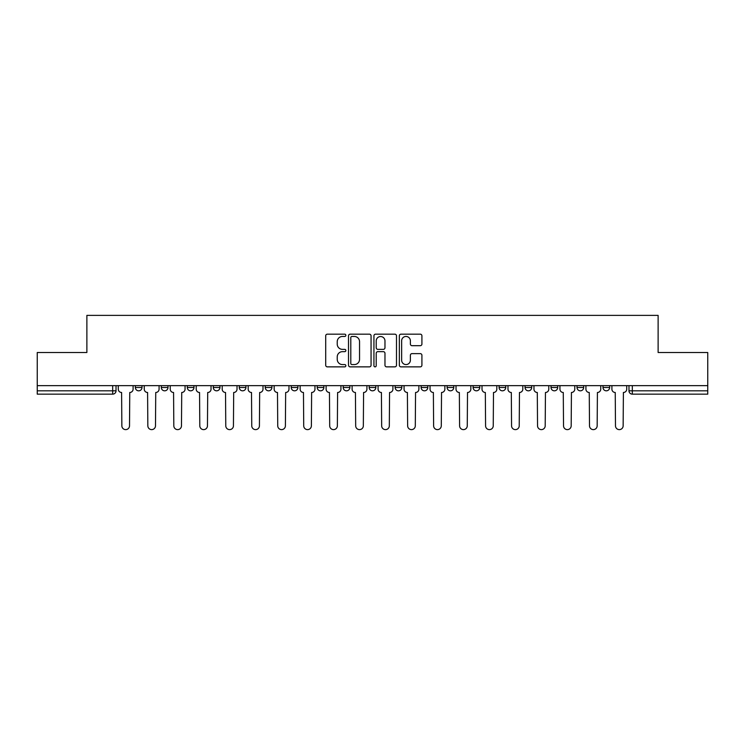 <?xml version="1.0" encoding="UTF-8"?>
<svg xmlns="http://www.w3.org/2000/svg" width="745" height="745" viewBox="0 0 745 745"><rect width="100%" height="100%" fill="white"/><g stroke="black" fill="none" stroke-linecap="round" stroke-linejoin="round"><path stroke-width="1.12" d="M345.857 335.315A1.145 1.145 0 0 0 344.712 334.17L327.344 334.17A1.639 1.639 0 0 0 325.705 335.799L325.705 365.227A1.639 1.639 0 0 0 327.344 366.866L344.712 366.866A1.145 1.145 0 0 0 345.857 365.721A1.145 1.145 0 0 0 344.712 364.575L342.458 364.575A5.234 5.234 0 0 1 337.234 359.341L337.234 356.892A5.234 5.234 0 0 1 342.458 351.659L344.712 351.659A1.145 1.145 0 0 0 345.857 350.513A1.145 1.145 0 0 0 344.712 349.368L342.458 349.368A5.234 5.234 0 0 1 337.234 344.143L337.234 341.685A5.234 5.234 0 0 1 342.458 336.461L344.712 336.461A1.145 1.145 0 0 0 345.857 335.315M395.148 385.659L395.148 387.493L401.816 387.493A3.334 3.334 0 0 1 398.482 390.818A3.334 3.334 0 0 1 395.148 387.493L395.148 385.659M369.166 385.659L369.166 387.493L375.834 387.493A3.334 3.334 0 0 1 372.5 390.818A3.334 3.334 0 0 1 369.166 387.493L369.166 385.659M239.266 387.493L239.266 385.659L239.266 387.493A3.334 3.334 0 0 0 242.6 390.818A3.334 3.334 0 0 1 239.266 387.493L245.924 387.493A3.334 3.334 0 0 1 242.6 390.818M187.302 385.659L187.302 387.493L193.97 387.493A3.334 3.334 0 0 1 190.636 390.818A3.334 3.334 0 0 1 187.302 387.493L187.302 385.659M161.32 387.493L161.32 385.659L161.32 387.493A3.334 3.334 0 0 0 164.654 390.818A3.334 3.334 0 0 1 161.32 387.493L167.988 387.493A3.334 3.334 0 0 1 164.654 390.818A3.334 3.334 0 0 0 167.988 387.493A3.334 3.334 0 0 1 164.654 390.818M135.348 387.493L135.348 385.659L135.348 387.493A3.334 3.334 0 0 0 138.672 390.818A3.334 3.334 0 0 1 135.348 387.493L142.006 387.493A3.334 3.334 0 0 1 138.672 390.818A3.334 3.334 0 0 0 142.006 387.493A3.334 3.334 0 0 1 138.672 390.818M420.273 345.689A1.639 1.639 0 0 0 421.912 344.06L421.912 335.799A1.639 1.639 0 0 0 420.273 334.17L400.987 334.17A1.639 1.639 0 0 0 399.348 335.799L399.348 365.227A1.639 1.639 0 0 0 400.987 366.866L420.273 366.866A1.639 1.639 0 0 0 421.912 365.227L421.912 355.253A1.639 1.639 0 0 0 420.273 353.624L412.022 353.624A1.639 1.639 0 0 0 410.383 355.253L410.383 360.198A4.377 4.377 0 0 1 406.016 364.575A4.377 4.377 0 0 1 401.639 360.198L401.639 340.828A4.377 4.377 0 0 1 406.016 336.461A4.377 4.377 0 0 1 410.383 340.828L410.383 344.06A1.639 1.639 0 0 0 412.022 345.689L420.273 345.689M37.25 385.659L37.25 352.515L86.876 352.515L86.876 315.377L658.124 315.377L658.124 352.515L707.75 352.515L707.75 385.659L37.25 385.659L37.25 390.818L116.024 390.818L116.024 385.659M371.066 335.799A1.639 1.639 0 0 0 369.436 334.17L350.141 334.17A1.639 1.639 0 0 0 348.511 335.799L348.511 365.227A1.639 1.639 0 0 0 350.141 366.866L369.436 366.866A1.639 1.639 0 0 0 371.066 365.227L371.066 335.799M375.564 334.17L394.859 334.17A1.639 1.639 0 0 1 396.489 335.799L396.489 365.227A1.639 1.639 0 0 1 394.859 366.866L386.599 366.866A1.639 1.639 0 0 1 384.969 365.227L384.969 353.298A1.639 1.639 0 0 0 383.33 351.659L377.855 351.659A1.639 1.639 0 0 0 376.216 353.298L376.216 365.721A1.145 1.145 0 0 1 375.07 366.866A1.145 1.145 0 0 1 373.934 365.721L373.934 335.799A1.639 1.639 0 0 1 375.564 334.17M628.976 385.659L628.976 390.818L707.75 390.818L707.75 394.152L632.309 394.152A3.334 3.334 0 0 1 628.976 390.818M707.75 385.659L707.75 390.818M112.691 385.659L112.691 394.152A3.334 3.334 0 0 0 116.024 390.818A3.334 3.334 0 0 1 112.691 394.152L37.25 394.152L37.25 390.818M609.652 385.659L609.652 387.493A3.334 3.334 0 0 1 606.328 390.818A3.334 3.334 0 0 1 602.994 387.493L609.652 387.493M602.994 385.659L602.994 387.493M583.68 385.659L583.68 387.493A3.334 3.334 0 0 1 580.346 390.818A3.334 3.334 0 0 1 577.012 387.493L583.68 387.493L583.68 385.659M577.012 385.659L577.012 387.493M557.698 385.659L557.698 387.493A3.334 3.334 0 0 1 554.364 390.818A3.334 3.334 0 0 1 551.03 387.493L557.698 387.493L557.698 385.659M551.03 385.659L551.03 387.493M531.716 385.659L531.716 387.493A3.334 3.334 0 0 1 528.382 390.818A3.334 3.334 0 0 1 525.057 387.493L531.716 387.493M525.057 385.659L525.057 387.493M505.734 385.659L505.734 387.493A3.334 3.334 0 0 1 502.4 390.818A3.334 3.334 0 0 1 499.075 387.493L505.734 387.493M499.075 385.659L499.075 387.493M479.752 385.659L479.752 387.493A3.334 3.334 0 0 1 476.418 390.818A3.334 3.334 0 0 1 473.094 387.493A3.334 3.334 0 0 0 476.418 390.818M473.094 385.659L473.094 387.493L479.752 387.493M453.77 385.659L453.77 387.493A3.334 3.334 0 0 1 450.446 390.818A3.334 3.334 0 0 1 447.112 387.493L453.77 387.493L453.77 385.659M447.112 385.659L447.112 387.493M427.788 385.659L427.788 387.493A3.334 3.334 0 0 1 424.464 390.818A3.334 3.334 0 0 1 421.13 387.493L427.788 387.493A3.334 3.334 0 0 1 424.464 390.818A3.334 3.334 0 0 0 427.788 387.493L427.788 385.659M421.13 385.659L421.13 387.493M401.816 385.659L401.816 387.493M375.834 385.659L375.834 387.493L375.834 385.659M349.852 385.659L349.852 387.493A3.334 3.334 0 0 1 346.518 390.818A3.334 3.334 0 0 1 343.184 387.493L349.852 387.493L349.852 385.659M343.184 385.659L343.184 387.493M323.87 385.659L323.87 387.493A3.334 3.334 0 0 1 320.536 390.818A3.334 3.334 0 0 1 317.212 387.493L323.87 387.493M317.212 385.659L317.212 387.493M297.888 385.659L297.888 387.493A3.334 3.334 0 0 1 294.554 390.818A3.334 3.334 0 0 1 291.23 387.493L297.888 387.493M291.23 385.659L291.23 387.493M271.906 385.659L271.906 387.493A3.334 3.334 0 0 1 268.582 390.818A3.334 3.334 0 0 1 265.248 387.493L271.906 387.493A3.334 3.334 0 0 1 268.582 390.818A3.334 3.334 0 0 0 271.906 387.493M265.248 385.659L265.248 387.493M245.924 385.659L245.924 387.493M219.943 385.659L219.943 387.493A3.334 3.334 0 0 1 216.618 390.818A3.334 3.334 0 0 1 213.284 387.493L219.943 387.493A3.334 3.334 0 0 1 216.618 390.818A3.334 3.334 0 0 0 219.943 387.493L219.943 385.659M213.284 385.659L213.284 387.493M193.97 385.659L193.97 387.493L193.97 385.659M167.988 385.659L167.988 387.493L167.988 385.659M142.006 385.659L142.006 387.493L142.006 385.659M351.947 336.461A1.145 1.145 0 0 0 350.802 337.606L350.802 363.43A1.145 1.145 0 0 0 351.947 364.575L354.313 364.575A5.234 5.234 0 0 0 359.546 359.341L359.546 341.685A5.234 5.234 0 0 0 354.313 336.461L351.947 336.461M384.969 340.912A4.377 4.377 0 0 0 380.593 336.535A4.377 4.377 0 0 0 376.216 340.912L376.216 347.738A1.639 1.639 0 0 0 377.855 349.368L383.33 349.368A1.639 1.639 0 0 0 384.969 347.738L384.969 340.912M118.269 389.151L118.269 385.659L118.269 389.151A3.334 3.334 0 0 0 121.603 392.485L121.854 425.795A3.827 3.827 0 0 0 125.682 429.623A3.827 3.827 0 0 0 129.518 425.795L129.76 392.485A3.334 3.334 0 0 0 133.094 389.151L133.094 385.659L133.094 389.151M121.603 392.485L121.854 425.795M129.518 425.795L129.76 392.485M144.251 389.151L144.251 385.659L144.251 389.151A3.334 3.334 0 0 0 147.584 392.485L147.836 425.795A3.827 3.827 0 0 0 151.663 429.623A3.827 3.827 0 0 0 155.491 425.795L155.742 392.485A3.334 3.334 0 0 0 159.076 389.151L159.076 385.659L159.076 389.151M170.233 389.151L170.233 385.659L170.233 389.151A3.334 3.334 0 0 0 173.566 392.485L173.818 425.795A3.827 3.827 0 0 0 177.645 429.623A3.827 3.827 0 0 0 181.473 425.795L181.724 392.485A3.334 3.334 0 0 0 185.058 389.151L185.058 385.659L185.058 389.151M196.214 389.151L196.214 385.659L196.214 389.151A3.334 3.334 0 0 0 199.548 392.485L199.8 425.795A3.827 3.827 0 0 0 203.627 429.623A3.827 3.827 0 0 0 207.455 425.795L207.706 392.485A3.334 3.334 0 0 0 211.04 389.151L211.04 385.659L211.04 389.151M147.584 392.485L147.836 425.795M155.491 425.795L155.742 392.485M173.566 392.485L173.818 425.795M181.473 425.795L181.724 392.485M199.548 392.485L199.8 425.795M207.455 425.795L207.706 392.485M222.196 389.151L222.196 385.659L222.196 389.151A3.334 3.334 0 0 0 225.53 392.485L225.772 425.795A3.827 3.827 0 0 0 229.609 429.623A3.827 3.827 0 0 0 233.436 425.795L233.688 392.485A3.334 3.334 0 0 0 237.022 389.151L237.022 385.659L237.022 389.151M248.178 389.151L248.178 385.659L248.178 389.151A3.334 3.334 0 0 0 251.503 392.485L251.754 425.795A3.827 3.827 0 0 0 255.591 429.623A3.827 3.827 0 0 0 259.418 425.795L259.67 392.485A3.334 3.334 0 0 0 262.994 389.151L262.994 385.659L262.994 389.151M225.53 392.485L225.772 425.795M233.436 425.795L233.688 392.485M251.503 392.485L251.754 425.795M259.418 425.795L259.67 392.485M274.16 389.151L274.16 385.659L274.16 389.151A3.334 3.334 0 0 0 277.485 392.485L277.736 425.795A3.827 3.827 0 0 0 281.563 429.623A3.827 3.827 0 0 0 285.4 425.795L285.652 392.485A3.334 3.334 0 0 0 288.976 389.151L288.976 385.659L288.976 389.151M300.142 389.151L300.142 385.659L300.142 389.151A3.334 3.334 0 0 0 303.466 392.485L303.718 425.795A3.827 3.827 0 0 0 307.545 429.623A3.827 3.827 0 0 0 311.382 425.795L311.624 392.485A3.334 3.334 0 0 0 314.958 389.151L314.958 385.659L314.958 389.151M326.114 389.151L326.114 385.659L326.114 389.151A3.334 3.334 0 0 0 329.448 392.485L329.7 425.795A3.827 3.827 0 0 0 333.527 429.623A3.827 3.827 0 0 0 337.364 425.795L337.606 392.485A3.334 3.334 0 0 0 340.94 389.151L340.94 385.659L340.94 389.151M352.096 389.151L352.096 385.659L352.096 389.151A3.334 3.334 0 0 0 355.43 392.485L355.682 425.795A3.827 3.827 0 0 0 359.509 429.623A3.827 3.827 0 0 0 363.337 425.795L363.588 392.485A3.334 3.334 0 0 0 366.922 389.151L366.922 385.659L366.922 389.151M378.078 389.151L378.078 385.659L378.078 389.151A3.334 3.334 0 0 0 381.412 392.485L381.663 425.795A3.827 3.827 0 0 0 385.491 429.623A3.827 3.827 0 0 0 389.318 425.795L389.57 392.485A3.334 3.334 0 0 0 392.904 389.151L392.904 385.659L392.904 389.151M404.06 389.151L404.06 385.659L404.06 389.151A3.334 3.334 0 0 0 407.394 392.485L407.636 425.795A3.827 3.827 0 0 0 411.473 429.623A3.827 3.827 0 0 0 415.3 425.795L415.552 392.485A3.334 3.334 0 0 0 418.886 389.151L418.886 385.659L418.886 389.151M430.042 389.151L430.042 385.659L430.042 389.151A3.334 3.334 0 0 0 433.376 392.485L433.618 425.795A3.827 3.827 0 0 0 437.455 429.623A3.827 3.827 0 0 0 441.282 425.795L441.534 392.485A3.334 3.334 0 0 0 444.858 389.151L444.858 385.659L444.858 389.151M456.024 389.151L456.024 385.659L456.024 389.151A3.334 3.334 0 0 0 459.348 392.485L459.6 425.795A3.827 3.827 0 0 0 463.437 429.623A3.827 3.827 0 0 0 467.264 425.795L467.515 392.485A3.334 3.334 0 0 0 470.84 389.151L470.84 385.659L470.84 389.151M277.485 392.485L277.736 425.795M285.4 425.795L285.652 392.485M303.466 392.485L303.718 425.795M311.382 425.795L311.624 392.485M329.448 392.485L329.7 425.795M337.364 425.795L337.606 392.485M355.43 392.485L355.682 425.795M363.337 425.795L363.588 392.485M381.412 392.485L381.663 425.795M389.318 425.795L389.57 392.485M407.394 392.485L407.636 425.795M415.3 425.795L415.552 392.485M433.376 392.485L433.618 425.795M441.282 425.795L441.534 392.485M459.348 392.485L459.6 425.795M467.264 425.795L467.515 392.485M482.006 389.151L482.006 385.659L482.006 389.151A3.334 3.334 0 0 0 485.33 392.485L485.582 425.795A3.827 3.827 0 0 0 489.409 429.623A3.827 3.827 0 0 0 493.246 425.795L493.497 392.485A3.334 3.334 0 0 0 496.822 389.151L496.822 385.659L496.822 389.151M507.978 389.151L507.978 385.659L507.978 389.151A3.334 3.334 0 0 0 511.312 392.485L511.564 425.795A3.827 3.827 0 0 0 515.391 429.623A3.827 3.827 0 0 0 519.228 425.795L519.47 392.485A3.334 3.334 0 0 0 522.804 389.151L522.804 385.659L522.804 389.151M533.96 389.151L533.96 385.659L533.96 389.151A3.334 3.334 0 0 0 537.294 392.485L537.545 425.795A3.827 3.827 0 0 0 541.373 429.623A3.827 3.827 0 0 0 545.2 425.795L545.452 392.485A3.334 3.334 0 0 0 548.786 389.151L548.786 385.659L548.786 389.151M559.942 389.151L559.942 385.659L559.942 389.151A3.334 3.334 0 0 0 563.276 392.485L563.527 425.795A3.827 3.827 0 0 0 567.355 429.623A3.827 3.827 0 0 0 571.182 425.795L571.434 392.485A3.334 3.334 0 0 0 574.768 389.151L574.768 385.659L574.768 389.151M585.924 389.151L585.924 385.659L585.924 389.151A3.334 3.334 0 0 0 589.258 392.485L589.509 425.795A3.827 3.827 0 0 0 593.337 429.623A3.827 3.827 0 0 0 597.164 425.795L597.415 392.485A3.334 3.334 0 0 0 600.749 389.151L600.749 385.659L600.749 389.151M611.906 389.151L611.906 385.659L611.906 389.151A3.334 3.334 0 0 0 615.24 392.485L615.482 425.795A3.827 3.827 0 0 0 619.318 429.623A3.827 3.827 0 0 0 623.146 425.795L623.397 392.485A3.334 3.334 0 0 0 626.731 389.151L626.731 385.659L626.731 389.151M485.33 392.485L485.582 425.795M493.246 425.795L493.497 392.485M511.312 392.485L511.564 425.795M519.228 425.795L519.47 392.485M537.294 392.485L537.545 425.795M545.2 425.795L545.452 392.485M563.276 392.485L563.527 425.795M571.182 425.795L571.434 392.485M589.258 392.485L589.509 425.795M597.164 425.795L597.415 392.485M615.24 392.485L615.482 425.795M623.146 425.795L623.397 392.485M632.309 385.659L632.309 394.152"/></g></svg>
